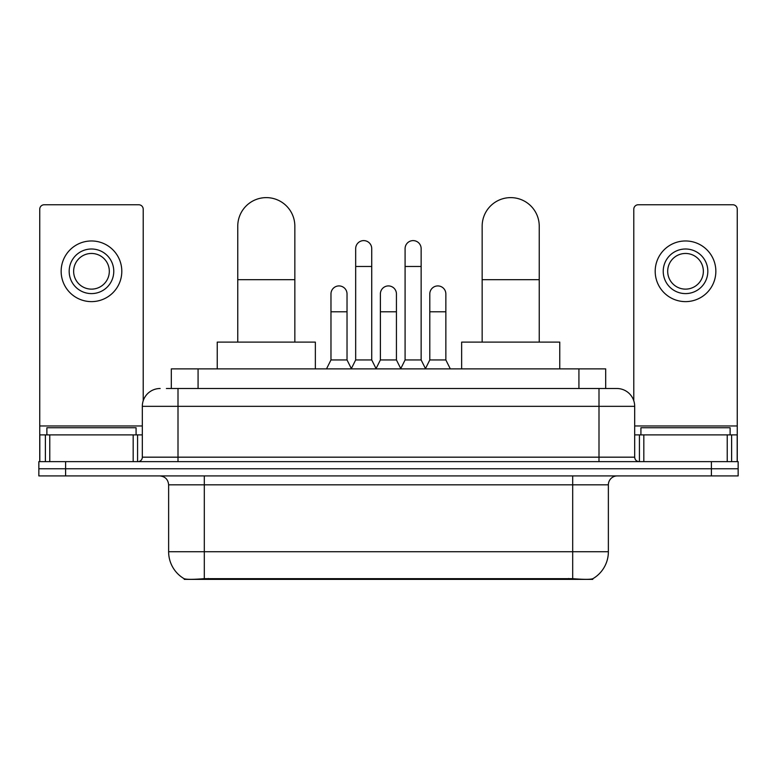 <?xml version="1.0" encoding="UTF-8"?>
<svg xmlns="http://www.w3.org/2000/svg" width="777" height="777" viewBox="0 0 777 777"><rect width="100%" height="100%" fill="white"/><g stroke="black" fill="none" stroke-linecap="round" stroke-linejoin="round"><path stroke-width="1.17" d="M171.319 388.5L171.319 368.881L605.681 368.881L605.681 388.5M592.764 578.748L592.764 579.38L184.236 579.38L184.236 578.748M168.628 551.728L204.312 551.728L204.312 484.829L168.628 484.829L168.628 551.728A31.216 31.216 0 0 0 184.062 578.661C186.373 579.555 193.123 579.555 204.312 578.661L572.688 578.661C583.867 579.555 590.617 579.555 592.938 578.661A31.216 31.216 0 0 0 608.372 551.728L608.372 484.829A8.916 8.916 0 0 1 617.288 475.912M65.608 461.645L738.15 461.645L738.15 468.774L38.85 468.774L38.85 475.912L65.608 475.912L65.608 468.774L38.85 468.774L38.85 461.645L65.608 461.645L65.608 468.774L738.15 468.774L738.15 475.912L65.608 475.912M166.812 388.5L610.596 388.5M166.404 388.5L178.001 388.5L178.001 406.342L142.317 406.342L142.317 457.177A4.458 4.458 0 0 1 137.859 461.645M160.159 388.5A17.842 17.842 0 0 0 142.317 406.342M616.841 388.5A17.842 17.842 0 0 1 634.683 406.342L598.999 406.342L598.999 388.5L616.569 388.5M634.683 406.342L634.683 457.177C634.945 459.887 636.431 461.373 639.141 461.645M738.15 461.645L738.15 468.774M136.072 434.887L136.072 427.748L46.882 427.748L46.882 434.887M133.178 461.645L133.178 434.887L49.777 434.887L49.777 461.645M143.211 400.767L143.211 209.217A4.458 4.458 0 0 0 138.753 204.759L44.202 204.759A4.458 4.458 0 0 0 39.744 209.217L39.744 434.887L49.777 434.887M133.178 434.887L142.317 434.887M39.744 461.645L39.744 434.887M91.472 248.999A22.3 22.3 0 0 0 69.172 271.299A22.3 22.3 0 0 0 91.472 293.599A22.3 22.3 0 0 0 113.772 271.299A22.3 22.3 0 0 0 91.472 248.999M91.472 253.457A17.842 17.842 0 0 0 73.64 271.299A17.842 17.842 0 0 0 91.472 289.131A17.842 17.842 0 0 0 109.314 271.299A17.842 17.842 0 0 0 91.472 253.457M91.472 301.622A30.322 30.322 0 0 0 121.804 271.299A30.322 30.322 0 0 0 91.472 240.967A30.322 30.322 0 0 0 61.15 271.299A30.322 30.322 0 0 0 91.472 301.622M730.118 434.887L730.118 427.748L640.928 427.748L640.928 434.887M237.762 342.113L237.762 226.165A28.545 28.545 0 0 1 266.297 197.62A28.545 28.545 0 0 1 294.842 226.165A28.545 28.545 0 0 0 266.297 197.62M294.842 342.113L294.842 226.165M315.355 368.881L315.355 342.113L217.239 342.113L217.239 368.881M482.158 342.113L482.158 226.165A28.545 28.545 0 0 1 510.703 197.62A28.545 28.545 0 0 1 539.238 226.165A28.545 28.545 0 0 0 510.703 197.62M539.238 342.113L539.238 226.165M559.761 368.881L559.761 342.113L461.645 342.113L461.645 368.881M351.214 368.881L355.672 359.955L371.727 359.955L376.194 368.881M371.727 359.955L371.727 248.64A8.032 8.032 0 0 0 363.704 240.608A8.032 8.032 0 0 1 364.209 240.627M355.672 359.955L355.672 266.482L371.727 266.482M355.672 266.482L355.672 248.64A8.032 8.032 0 0 1 363.704 240.608M400.631 368.881L405.089 359.955L421.144 359.955L425.602 368.881M421.144 359.955L421.144 248.64A8.032 8.032 0 0 0 413.121 240.608A8.032 8.032 0 0 1 413.626 240.627M405.089 359.955L405.089 266.482L421.144 266.482M405.089 266.482L405.089 248.64A8.032 8.032 0 0 1 413.121 240.608M326.505 368.881L330.973 359.955L347.028 359.955L351.35 368.609M347.028 359.955L347.028 293.949A8.032 8.032 0 0 0 339.5 285.936A8.032 8.032 0 0 1 347.028 293.949M330.973 359.955L330.973 311.791L347.028 311.791M330.973 311.791L330.973 293.949A8.032 8.032 0 0 1 339.5 285.936M376.058 368.609L380.38 359.955L396.435 359.955L400.767 368.609M396.435 359.955L396.435 293.949A8.032 8.032 0 0 0 388.918 285.936A8.032 8.032 0 0 1 396.435 293.949M380.38 359.955L380.38 311.791L396.435 311.791M380.38 311.791L380.38 293.949A8.032 8.032 0 0 1 388.918 285.936M425.475 368.609L429.798 359.955L445.852 359.955L450.31 368.881M445.852 359.955L445.852 293.949A8.032 8.032 0 0 0 438.325 285.936A8.032 8.032 0 0 1 445.852 293.949M429.798 359.955L429.798 311.791L445.852 311.791M429.798 311.791L429.798 293.949A8.032 8.032 0 0 1 438.325 285.936M727.223 461.645L727.223 434.887L643.822 434.887L643.822 461.645M737.256 461.645L737.256 434.887L737.256 461.645M727.223 434.887L737.256 434.887L737.256 209.217A4.458 4.458 0 0 0 732.798 204.759L638.247 204.759A4.458 4.458 0 0 0 633.789 209.217L633.789 400.767M634.683 434.887L643.822 434.887M685.528 248.999A22.3 22.3 0 0 0 663.228 271.299A22.3 22.3 0 0 0 685.528 293.599A22.3 22.3 0 0 0 707.828 271.299A22.3 22.3 0 0 0 685.528 248.999M685.528 253.457A17.842 17.842 0 0 0 667.686 271.299A17.842 17.842 0 0 0 685.528 289.131A17.842 17.842 0 0 0 703.36 271.299A17.842 17.842 0 0 0 685.528 253.457M685.528 301.622A30.322 30.322 0 0 0 715.85 271.299A30.322 30.322 0 0 0 685.528 240.967A30.322 30.322 0 0 0 655.196 271.299A30.322 30.322 0 0 0 685.528 301.622M568.677 579.38L568.677 578.506M208.323 579.38L208.323 578.506M198.077 388.5L198.077 368.881M578.923 388.5L578.923 368.881M572.688 475.912L572.688 484.829L204.312 484.829L204.312 475.912M608.372 484.829L572.688 484.829L572.688 551.728L608.372 551.728M572.688 578.661L572.688 551.728L204.312 551.728L204.312 578.661M711.392 475.912L711.392 461.645M178.001 461.645L178.001 457.177L634.683 457.177M142.317 457.177L178.001 457.177L178.001 406.342L598.999 406.342L598.999 461.645M142.317 425.961L39.744 425.961M137.568 434.887L137.568 461.645M39.812 434.887L39.812 461.645M45.387 461.645L45.387 434.887M237.762 279.681L294.842 279.681M482.158 279.681L539.238 279.681M737.256 425.961L634.683 425.961M737.188 461.645L737.188 434.887M731.613 434.887L731.613 461.645M639.432 461.645L639.432 434.887M168.628 484.829C168.104 479.419 165.132 476.437 159.712 475.912"/></g></svg>
